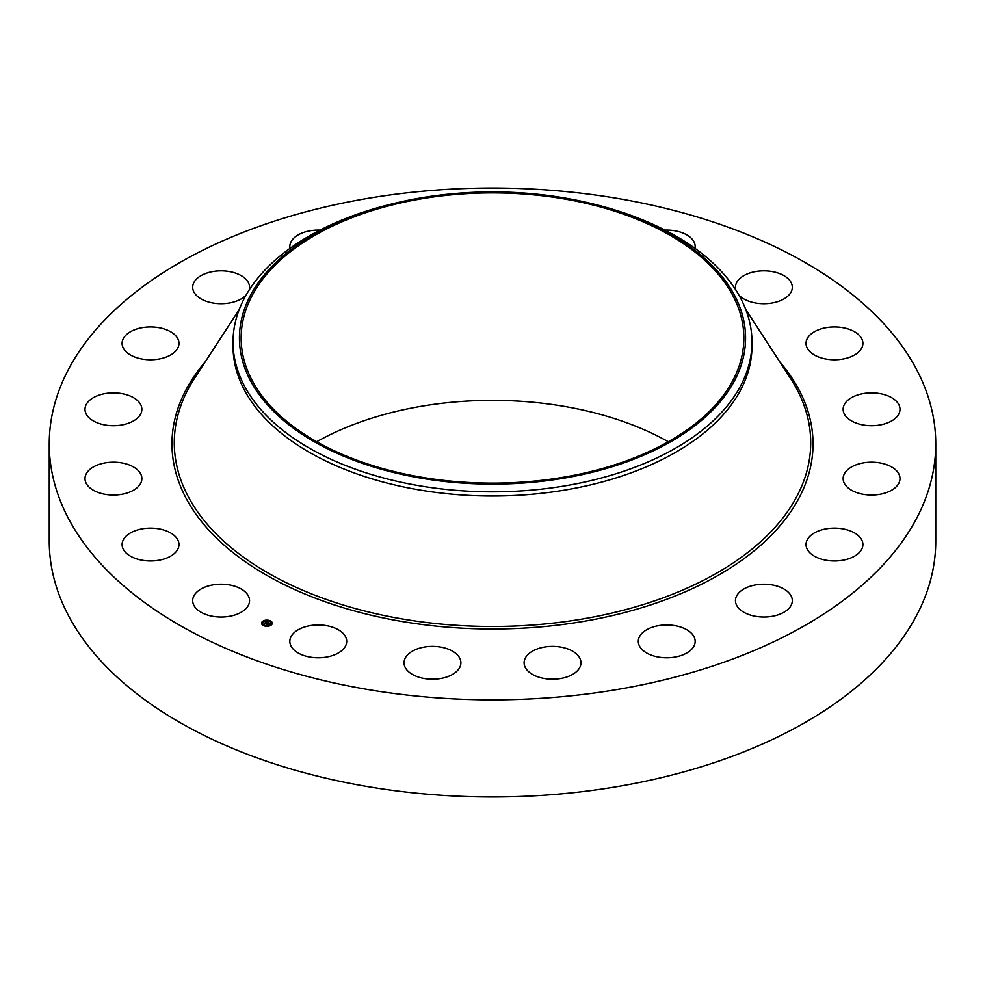<?xml version="1.0" encoding="UTF-8"?>
<svg xmlns="http://www.w3.org/2000/svg" width="985" height="985" viewBox="0 0 985 985"><rect width="100%" height="100%" fill="white"/><g stroke="black" fill="none" stroke-linecap="round" stroke-linejoin="round"><path stroke-width="1.48" d="M248.405 596.011A28.43 16.413 180 0 1 249.55 600.628A28.43 16.413 180 0 1 225.159 616.881A28.43 16.413 180 0 1 193.836 605.258A28.43 16.413 180 0 1 192.691 600.628A28.43 16.413 180 0 1 217.082 584.376A28.43 16.413 180 0 1 248.405 596.011M935.75 443.952L935.75 541.048A443.25 255.903 180 0 1 617.287 786.609A443.25 255.903 180 0 1 49.25 541.048L49.25 443.952A443.25 255.903 180 0 1 367.713 198.391A443.25 255.903 180 0 1 935.75 443.952A443.25 255.903 180 0 1 617.287 689.512A443.25 255.903 180 0 1 49.25 443.952M590.778 203.39L593.265 203.994A259.461 149.794 180 0 1 751.961 342.041L751.961 346.203A259.461 149.794 180 0 1 565.55 489.951A259.461 149.794 180 0 1 233.039 346.203L233.039 342.041A259.461 149.794 180 0 1 243.529 299.859A259.461 149.794 180 0 1 391.735 203.994L394.222 203.39A253.059 146.1 180 0 1 590.778 203.39A253.059 146.1 180 0 1 735.327 379.163A253.059 146.1 180 0 1 421.26 478.217A253.059 146.1 180 0 1 249.673 296.891A253.059 146.1 180 0 1 394.222 203.39M751.961 342.041A259.461 149.794 180 0 1 741.471 384.212A259.461 149.794 180 0 1 565.55 485.777A259.461 149.794 180 0 1 233.039 342.041M316.702 441.748A251.36 145.115 180 0 1 421.728 406.214A251.36 145.115 180 0 1 668.298 441.748M563.272 477.269A251.36 145.115 180 0 1 241.14 338.027A251.36 145.115 180 0 1 421.728 198.773A251.36 145.115 180 0 1 743.86 338.027A251.36 145.115 180 0 1 563.272 477.269M806.038 342.879A28.43 16.413 180 0 1 834.874 326.946A28.43 16.413 180 0 1 862.897 343.359A28.43 16.413 180 0 1 862.885 343.827A28.43 16.413 180 0 1 834.049 359.771A28.43 16.413 180 0 1 806.025 343.359A28.43 16.413 180 0 1 806.038 342.879M140.215 484.127A28.43 16.413 180 0 1 108.584 494.79A28.43 16.413 180 0 1 85.005 478.612A28.43 16.413 180 0 1 86.655 473.096A28.43 16.413 180 0 1 118.286 462.433A28.43 16.413 180 0 1 141.865 478.612A28.43 16.413 180 0 1 140.215 484.127M844.785 403.764A28.43 16.413 180 0 1 876.416 393.113A28.43 16.413 180 0 1 899.995 409.292A28.43 16.413 180 0 1 898.345 414.808A28.43 16.413 180 0 1 866.714 425.458A28.43 16.413 180 0 1 843.135 409.292A28.43 16.413 180 0 1 844.785 403.764M135.942 419.315A28.43 16.413 180 0 1 104.262 424.831A28.43 16.413 180 0 1 85.005 409.292A28.43 16.413 180 0 1 90.928 399.257A28.43 16.413 180 0 1 122.608 393.754A28.43 16.413 180 0 1 141.865 409.292A28.43 16.413 180 0 1 135.942 419.315M849.058 468.589A28.43 16.413 180 0 1 880.738 463.073A28.43 16.413 180 0 1 899.995 478.612A28.43 16.413 180 0 1 894.072 488.634A28.43 16.413 180 0 1 862.392 494.15A28.43 16.413 180 0 1 843.135 478.612A28.43 16.413 180 0 1 849.058 468.589M166.588 356.902A28.43 16.413 180 0 1 137.272 357.875A28.43 16.413 180 0 1 122.103 343.359A28.43 16.413 180 0 1 134.502 329.803A28.43 16.413 180 0 1 163.818 328.842A28.43 16.413 180 0 1 178.975 343.359A28.43 16.413 180 0 1 166.588 356.902M818.412 530.989A28.43 16.413 180 0 1 847.728 530.029A28.43 16.413 180 0 1 862.897 544.545A28.43 16.413 180 0 1 850.498 558.101A28.43 16.413 180 0 1 821.182 559.061A28.43 16.413 180 0 1 806.025 544.545A28.43 16.413 180 0 1 818.412 530.989M246.09 295.118A28.43 16.413 180 0 1 229.123 303.023A28.43 16.413 180 0 1 192.691 287.275A28.43 16.413 180 0 1 213.117 271.515A28.43 16.413 180 0 1 249.55 287.275A28.43 16.413 180 0 1 249.119 290.107M755.877 584.881A28.43 16.413 180 0 1 792.309 600.628A28.43 16.413 180 0 1 771.883 616.376A28.43 16.413 180 0 1 735.45 600.628A28.43 16.413 180 0 1 755.877 584.881M290.009 248.368A28.43 16.413 180 0 1 289.836 246.521A28.43 16.413 180 0 1 319.078 230.108A28.43 16.413 180 0 1 320.002 230.133M667.559 624.97A28.43 16.413 180 0 1 695.164 641.383A28.43 16.413 180 0 1 665.922 657.783A28.43 16.413 180 0 1 638.305 641.383A28.43 16.413 180 0 1 667.559 624.97M562.103 647.342A28.43 16.413 180 0 1 580.965 662.807A28.43 16.413 180 0 1 542.981 678.259A28.43 16.413 180 0 1 524.106 662.807A28.43 16.413 180 0 1 562.103 647.342M449.825 649.804A28.43 16.413 180 0 1 460.894 662.807A28.43 16.413 180 0 1 445.011 677.532A28.43 16.413 180 0 1 415.091 675.796A28.43 16.413 180 0 1 404.035 662.807A28.43 16.413 180 0 1 419.918 648.068A28.43 16.413 180 0 1 449.825 649.804M664.998 230.133A28.43 16.413 180 0 1 690.214 237.262A28.43 16.413 180 0 1 695.164 246.521A28.43 16.413 180 0 1 694.991 248.368M341.733 632.111A28.43 16.413 180 0 1 346.695 641.383A28.43 16.413 180 0 1 326.663 657.057A28.43 16.413 180 0 1 294.786 650.642A28.43 16.413 180 0 1 289.836 641.383A28.43 16.413 180 0 1 309.869 625.697A28.43 16.413 180 0 1 341.733 632.111M735.881 290.107A28.43 16.413 180 0 1 735.45 287.275A28.43 16.413 180 0 1 759.841 271.023A28.43 16.413 180 0 1 791.164 282.646A28.43 16.413 180 0 1 792.309 287.275A28.43 16.413 180 0 1 770.898 303.183A28.43 16.413 180 0 1 738.91 295.118M178.962 545.013A28.43 16.413 180 0 1 150.126 560.957A28.43 16.413 180 0 1 122.103 544.545A28.43 16.413 180 0 1 122.115 544.077A28.43 16.413 180 0 1 150.951 528.132A28.43 16.413 180 0 1 178.975 544.545A28.43 16.413 180 0 1 178.962 545.013M271.244 625.032A5.356 3.09 180 0 1 265.26 626.152A5.356 3.09 180 0 1 261.567 623.21A5.356 3.09 180 0 1 262.589 621.4A5.356 3.09 180 0 1 268.573 620.279A5.356 3.09 180 0 1 272.266 623.21A5.356 3.09 180 0 1 271.244 625.032M270.321 624.638A4.211 2.438 180 0 1 265.605 625.524A4.211 2.438 180 0 1 262.7 623.21A4.211 2.438 180 0 1 263.5 621.781A4.211 2.438 180 0 1 268.216 620.895A4.211 2.438 180 0 1 271.134 623.21A4.211 2.438 180 0 1 270.321 624.638M267.822 622.471L264.485 623.197L266.381 622.003L265.581 621.523L267.822 622.471M267.157 622.52L265.47 623.739L264.497 623.283L267.157 622.532M269.988 623.357L268.548 622.889L267.908 623.406L269.237 623.443L268.597 623.049L268.314 623.997L266.233 623.899L268.031 622.532L269.988 623.357M269.952 623.505L269.274 623.653L269.952 623.468M267.834 623.653L267.28 624.502L266.184 624.047L267.834 623.665M269.988 621.092L270.05 620.981A5.356 3.09 0 0 1 272.266 623.345M267.415 623.48L268.105 622.791M264.977 623.394L266.381 622.003M269.607 620.809A5.356 3.09 0 0 0 266.455 620.402M265.851 620.452A5.356 3.09 0 0 0 262.933 621.412M262.724 621.56A5.356 3.09 0 0 0 262.589 621.658A5.356 3.09 0 0 0 261.567 623.345M262.7 623.345A4.211 2.438 0 0 0 262.7 623.48A4.211 2.438 0 0 0 264.042 625.266M264.423 625.438A4.211 2.438 0 0 0 267.341 625.894M267.932 625.844A4.211 2.438 0 0 0 270.321 624.909A4.211 2.438 0 0 0 270.469 624.785M270.555 624.699A4.211 2.438 0 0 0 271.134 623.48A4.211 2.438 0 0 0 271.121 623.345M745.768 309.499L790.438 378.252A318.204 183.715 180 0 1 582.086 619.06A318.204 183.715 180 0 1 259.375 567.828A318.204 183.715 180 0 1 194.562 378.252L239.232 309.499M779.837 361.951A320.531 185.057 180 0 1 582.738 621.523A320.531 185.057 180 0 1 247.05 562.964A320.531 185.057 180 0 1 205.163 361.951"/></g></svg>
